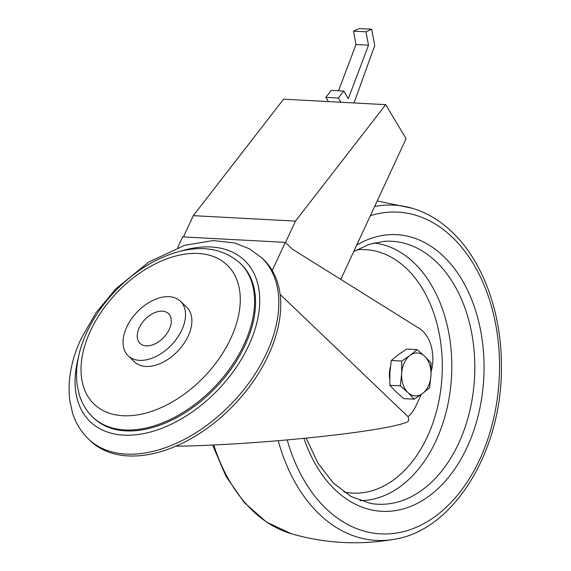 <?xml version="1.0" encoding="UTF-8"?>
<svg xmlns="http://www.w3.org/2000/svg" width="571" height="571" viewBox="0 0 571 571"><rect width="100%" height="100%" fill="white"/><g stroke="black" fill="none" stroke-linecap="round" stroke-linejoin="round"><path stroke-width="0.86" d="M183.427 236.929L193.305 215.66L283.559 99.19L385.718 104.643L406.102 138.689L340.787 279.397M177.638 247.657L182.634 236.886L285.293 242.368L292.431 249.192L419.357 328.489A34.339 23.468 -86.9 0 1 431.126 371.75M421.277 394.425L416.016 405.76A34.339 23.468 -86.9 0 1 408.044 416.694C409.129 419.285 408.857 421.063 407.23 422.019C385.418 431.69 257.692 445.045 175.775 446.222M280.133 294.429L408.044 416.694M272.231 270.504L285.293 242.368M126.741 327.055A37.779 23.789 133.7 0 1 180.386 301.217A37.779 23.789 133.7 0 1 171.478 344.963A37.779 23.789 133.7 0 1 128.182 355.833A37.779 23.789 133.7 0 1 126.741 327.055M139.26 327.725A20.606 12.976 133.7 0 1 168.516 313.629A20.606 12.976 133.7 0 1 163.663 337.49A20.606 12.976 133.7 0 1 140.045 343.421A20.606 12.976 133.7 0 1 139.26 327.725M180.386 301.217L186.746 307.298A37.779 23.789 133.7 0 1 177.845 351.044A37.779 23.789 133.7 0 1 134.542 361.914L128.182 355.833M240.048 263.117L241.012 264.038A106.541 67.1 133.7 0 1 215.902 387.423A106.541 67.1 133.7 0 1 93.78 418.079L92.809 417.158C86.578 411.134 82.11 403.818 79.405 395.203L77.178 385.247C75.037 368.431 78.284 350.701 86.913 332.051C94.072 316.769 103.915 302.694 116.448 289.818C134.271 271.782 153.806 259.405 175.069 252.696C201.385 244.831 223.047 248.306 240.048 263.117A106.541 67.1 133.7 0 1 214.939 386.503A106.541 67.1 133.7 0 1 92.809 417.158M261.718 257.821L263.645 259.662A125.349 78.941 133.7 0 1 234.103 404.818A125.349 78.941 133.7 0 1 90.425 440.883L88.498 439.042C81.039 431.84 75.7 423.097 72.481 412.826L69.712 400.1C67.435 380.45 71.282 359.851 81.275 338.303L96.214 312.501L115.863 288.826L148.696 262.103L184.604 245.316L213.161 240.541L234.809 243.003L249.341 248.77L261.718 257.821A125.349 78.941 133.7 0 1 232.176 402.976A125.349 78.941 133.7 0 1 88.498 439.042M193.305 215.66L295.464 221.113L385.718 104.643M285.5 242.568L295.464 221.113M328.375 101.581L325.841 97.356L338.36 98.019L343.756 91.067L348.324 98.69L368.509 45.188L365.997 31.798L371.671 29.221L374.74 45.58L354.006 102.951M340.894 102.252L338.36 98.019M338.532 90.789L355.99 44.517L353.478 31.134L359.152 28.55L371.671 29.221M353.478 31.134L365.997 31.798M325.841 97.356L331.237 90.396L343.756 91.067M355.99 44.517L368.509 45.188M401.663 373.505A21.491 14.682 -86.9 0 1 410.071 355.39A21.491 14.682 -86.9 0 1 424.724 356.318A21.491 14.682 -86.9 0 1 430.977 375.368A21.491 14.682 -86.9 0 1 422.569 393.483A21.491 14.682 -86.9 0 1 407.908 392.548A21.491 14.682 -86.9 0 1 401.663 373.505L400.292 385.853L407.908 392.548L414.232 399.179L422.569 393.483L429.606 387.723L430.977 375.368L431.048 362.949L424.724 356.318L417.108 349.623L410.071 355.39L401.734 361.079L401.663 373.505M414.232 399.179L403.761 398.615L396.146 391.92L389.822 385.297L389.893 372.877L391.263 360.522L401.734 361.079M389.822 385.297L400.292 385.853M391.263 360.522L398.301 354.762L406.638 349.067L417.108 349.623M389.707 378.858A19.971 13.647 -86.9 0 1 390.4 366.953M90.475 330.859A96.242 60.612 133.7 0 1 228.343 266.229A96.242 60.612 133.7 0 1 163.12 406.73A96.242 60.612 133.7 0 1 90.475 330.859M180.522 251.197A111.609 70.29 133.7 0 1 258.206 316.52A111.609 70.29 133.7 0 1 146.983 432.889A111.609 70.29 133.7 0 1 78.22 358.231M370.358 215.695A161.093 110.067 -86.9 0 1 452.303 237.215A161.093 110.067 -86.9 0 1 458.163 494.386A161.093 110.067 -86.9 0 1 287.206 439.97M356.711 245.102A138.51 94.636 -86.9 0 1 443.467 256.251A138.51 94.636 -86.9 0 1 450.819 474.444A138.51 94.636 -86.9 0 1 303.958 438.414M353.649 251.69L368.83 244.431L384.347 241.319A131.665 89.961 -86.9 0 1 436.215 261.775A131.665 89.961 -86.9 0 1 468.241 416.958A131.665 89.961 -86.9 0 1 370.358 503.394L350.994 496.492L333.157 482.866L317.904 463.081L306.234 438.193M373.827 242.975A129.117 88.219 -86.9 0 1 413.961 262.788A129.117 88.219 -86.9 0 1 447.229 407.494A129.117 88.219 -86.9 0 1 360.073 500.631M356.796 249.82A121.916 83.302 -86.9 0 1 406.573 268.613A121.916 83.302 -86.9 0 1 435.894 413.504A121.916 83.302 -86.9 0 1 343.87 492.009M374.619 206.509A167.867 114.7 -86.9 0 1 412.062 208.222C426.63 212.526 439.955 220.449 452.039 231.983C482.866 261.054 501.588 312.537 501.388 365.925C502.616 449.727 454.388 530.102 394.383 539.252C359.63 545.348 325.292 543.513 291.381 533.757A167.867 114.7 -86.9 0 1 213.768 444.952M394.404 539.245A167.867 114.7 -86.9 0 1 278.234 440.741M291.381 533.757L266.343 521.994L244.217 502.516L226.037 476.414L212.59 445.002M412.055 208.222L377.188 200.985"/></g></svg>
